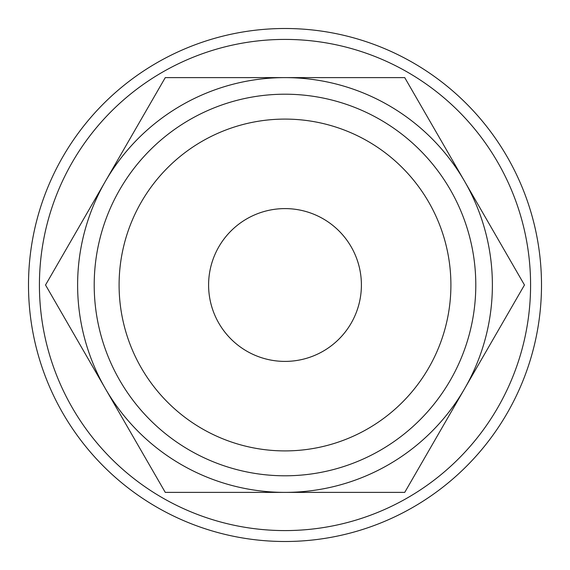 <?xml version="1.0" encoding="UTF-8"?>
<svg xmlns="http://www.w3.org/2000/svg" width="570" height="570" viewBox="0 0 570 570"><rect width="100%" height="100%" fill="white"/><g stroke="black" fill="none" stroke-linecap="round" stroke-linejoin="round"><path stroke-width="0.85" d="M541.5 285A256.5 256.5 0 0 0 285 28.5A256.5 256.5 0 0 0 28.5 285A256.5 256.5 0 0 0 285 541.5A256.5 256.5 0 0 0 541.5 285M530.584 285A245.585 245.585 0 0 0 285 39.416A245.585 245.585 0 0 0 39.416 285A245.585 245.585 0 0 0 285 530.584A245.585 245.585 0 0 0 530.584 285M524.464 285L404.736 77.62L285 77.62A207.38 207.38 0 0 0 105.4 388.69A207.38 207.38 0 0 0 285 492.38L404.736 492.38L464.6 388.69A207.38 207.38 0 0 0 285 77.62L165.264 77.62L45.536 285L165.264 492.38L285 492.38A207.38 207.38 0 0 0 464.6 388.69L524.464 285M475.793 285A190.793 190.793 0 0 0 285 94.207A190.793 190.793 0 0 0 94.207 285A190.793 190.793 0 0 0 285 475.793A190.793 190.793 0 0 0 475.793 285M450.906 285A165.906 165.906 0 0 0 285 119.094A165.906 165.906 0 0 0 119.094 285A165.906 165.906 0 0 0 285 450.906A165.906 165.906 0 0 0 450.906 285M208.599 285A76.401 76.401 0 0 1 285 208.599A76.401 76.401 0 0 1 361.401 285A76.401 76.401 0 0 1 285 361.401A76.401 76.401 0 0 1 208.599 285"/></g></svg>
